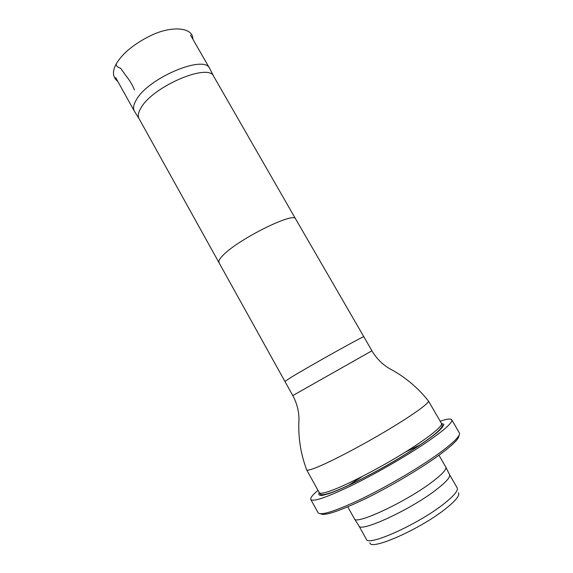 <?xml version="1.0" encoding="UTF-8"?>
<svg xmlns="http://www.w3.org/2000/svg" width="573" height="573" viewBox="0 0 573 573"><rect width="100%" height="100%" fill="white"/><g stroke="black" fill="none" stroke-linecap="round" stroke-linejoin="round"><path stroke-width="0.86" d="M213.786 76.496L209.718 68.531C204.754 54.227 148.135 77.892 136.295 99.903C133.495 104.623 132.85 108.376 134.369 111.162L139.103 118.747M219.058 262.262C218.356 260.923 219.788 258.495 223.355 254.978C238.898 238.862 294.529 211.387 295.618 218.943L213.743 76.431C209.016 62.607 153.027 86.222 141.101 107.717C138.286 112.337 137.606 115.99 139.067 118.683L284.91 381.425L291.206 377.285C310.086 365.739 366.004 334.575 363.848 336.759L371.913 350.805L292.789 395.571L284.91 381.425M317.399 467.102C311.039 469.688 307.472 470.626 306.705 469.917L319.211 492.594C319.92 493.847 323.702 493.267 330.564 490.846C345.712 485.489 376.282 469.874 401.802 454.274C427.379 438.66 443.251 426.018 441.475 423.426L428.475 401.021C429.17 403.22 412.596 415.189 387.133 430.373C361.728 445.543 331.968 461.165 317.399 467.102M458.443 492.737C460.04 495.387 455.614 500.845 445.164 509.125C419.801 529.352 370.502 550.982 369.886 542.839M443.359 504.247C417.581 524.61 367.587 546.886 366.348 539.229L358.92 525.871C359.823 532.904 409.451 510.249 435.408 490.345C445.966 482.308 450.672 477.058 449.54 474.602L457.168 487.845C458.443 490.56 453.845 496.025 443.359 504.247M445.73 466.988L445.758 467.031C446.818 469.373 442.005 474.544 431.319 482.552C405.018 502.385 355.095 525.484 354.379 518.73L354.358 518.68M458.901 435.587C459.288 438.782 452.018 445.787 437.084 456.595C418.34 469.996 388.967 487.258 364.607 499.119C339.159 511.223 324.511 516.115 320.658 513.802M440.179 421.191C446.919 418.92 450.772 418.455 451.732 419.773L459.345 432.873C460.742 435.731 453.379 442.986 437.249 454.654C417.667 468.614 386.696 486.735 361.534 498.89C335.291 511.245 320.816 515.879 318.108 512.785L310.802 499.506C310.158 498.009 312.543 494.95 317.958 490.338M347.682 485.868L362.186 476.5M405.541 451.975L421.04 444.362M451.732 419.773C452.906 422.258 445.379 429.184 429.141 440.565C409.437 454.21 378.509 472.224 353.52 484.565C327.484 497.142 313.245 502.127 310.802 499.506M116.226 63.947C116.083 65.859 117.537 67.292 120.595 68.237L126.182 75.994C129.842 80.571 132.585 85.198 134.411 89.889M192.8 39.086C193.309 27.354 171.778 25.305 150.806 35.576C142.147 39.752 134.383 44.758 127.535 50.589C122.164 55.438 118.282 60.101 115.882 64.577L116.233 63.932M441.482 423.433L443.846 424.299C443.66 425.911 441.461 428.611 437.249 432.386C427.214 440.737 407.374 453.752 385.106 466.429C362.766 478.992 341.393 489.292 329.067 493.589L322.019 495.459C319.125 495.602 318.194 494.649 319.211 492.608L320.629 494.499C322.284 495.043 325.922 494.384 331.559 492.536C344.022 487.967 364.22 478.111 385.113 466.365C405.942 454.504 424.765 442.277 435.086 433.954C439.57 430.079 441.998 427.3 442.37 425.61L441.475 423.426M115.882 64.577C112.086 71.854 112.731 77.484 117.83 81.466M209.718 68.531L190.515 35.103M134.369 111.162L115.61 77.484M295.618 218.943L363.848 336.759M292.789 395.571C296.857 403.134 298.927 411.077 298.991 419.4L298.991 419.4C297.996 436.776 300.567 453.615 306.705 469.917M371.913 350.805C376.296 358.189 382.041 364.048 389.146 368.396L389.146 368.396C404.552 376.49 417.66 387.369 428.475 401.021M449.519 474.559L445.844 467.21M358.899 525.828L354.494 518.894M347.775 506.84L354.379 518.73M438.968 455.241L445.758 467.031"/></g></svg>
